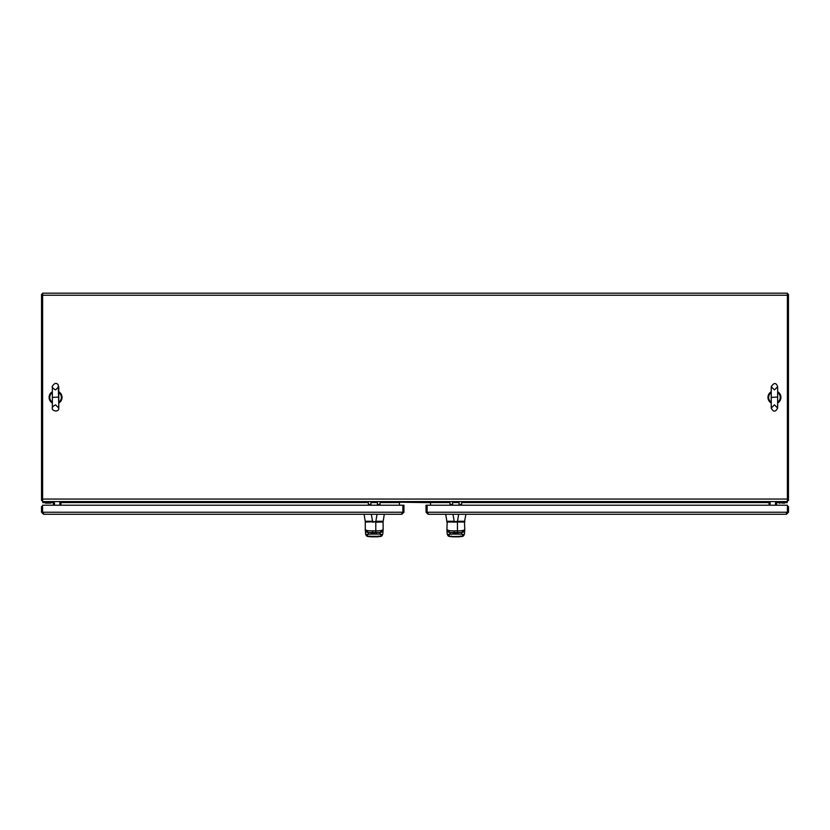 <?xml version="1.0" encoding="UTF-8"?>
<svg xmlns="http://www.w3.org/2000/svg" width="830" height="830" viewBox="0 0 830 830"><rect width="100%" height="100%" fill="white"/><g stroke="black" fill="none" stroke-linecap="round" stroke-linejoin="round"><path stroke-width="1.25" d="M54.49 505.211L54.49 503.312A1.722 1.722 0 0 0 52.757 501.59M42.838 501.59L42.838 502.669L52.757 502.669A0.643 0.643 0 0 1 53.41 503.312L53.41 505.211M771.226 397.383L777.648 397.062M777.648 402.218A5.8 5.8 0 0 0 777.648 392.559M771.226 392.559A5.8 5.8 0 0 0 771.226 402.218M462.549 501.59L462.549 502.16L462.756 501.59M776.59 505.211L776.59 503.312A0.643 0.643 0 0 1 777.243 502.669L787.162 502.669L787.162 501.59M775.511 505.211L775.511 503.312A1.722 1.722 0 0 1 777.243 501.59M399.469 502.223L430.531 502.223L399.469 502.223M399.925 502.223L430.075 502.648L399.925 502.223M368.354 501.59L368.354 504.422L370.937 504.422L370.937 501.59M787.38 500.511L788.459 500.511L788.459 294.256L787.38 294.256M788.002 500.511A2.532 2.532 0 0 1 787.38 501.133M769.286 501.59A2.044 2.044 0 0 0 769.037 502.565L461.646 502.565M770.115 505.211L770.115 502.565A0.975 0.975 0 0 1 771.091 501.59M377.422 501.59L377.422 504.422L380.016 504.422L380.016 501.59M52.757 502.669A0.643 0.643 0 0 1 53.41 503.312A0.643 0.643 0 0 0 52.757 502.669A0.643 0.643 0 0 1 53.41 503.312A0.643 0.643 0 0 0 52.757 502.669M52.352 397.383L58.774 397.062M58.774 402.218A5.8 5.8 0 0 0 58.774 392.559M52.352 392.559A5.8 5.8 0 0 0 52.352 402.218M776.59 503.312A0.643 0.643 0 0 1 777.243 502.669A0.643 0.643 0 0 0 776.59 503.312A0.643 0.643 0 0 1 777.243 502.669A0.643 0.643 0 0 0 776.59 503.312M783.873 502.783L785.512 502.669M780.096 502.783L784.392 503.208M367.233 501.59L367.233 502.16L367.441 501.59M449.985 501.59L449.985 504.422L452.578 504.422L452.578 501.59M49.904 502.783L44.488 502.669M46.127 502.783L51.543 502.669M401.907 514.268L402.872 512.224L402.872 505.211L403.951 505.211L403.951 512.224L401.907 514.268L43.544 514.268L41.5 512.224L41.5 506.497L42.579 506.497L42.579 512.224L43.544 514.268M42.62 512.328L41.5 512.224M403.951 512.224L402.882 512.224L402.882 505.211L42.589 505.211L42.589 512.224L43.544 513.189M42.589 512.224L402.872 512.224L401.907 513.189M771.226 403.007A6.474 6.474 0 0 1 771.226 391.76M777.648 391.76A6.474 6.474 0 0 1 777.648 403.007M377.059 514.268L375.845 521.271L383.138 521.261M365.252 521.261L372.556 521.271L371.311 514.268M382.827 521.52L375.845 521.52L382.827 521.52M365.802 521.52L375.834 521.728M370.989 521.52L367.099 521.52M372.556 521.52L365.252 522.039L375.793 521.728L372.597 522.184M367.005 521.728L369.392 521.728M365.293 522.029L365.262 529.395C365.843 530.432 368.292 530.92 372.597 530.878L375.793 530.878L375.793 522.184L383.138 522.039L375.793 521.728M365.273 529.582L365.781 534.613L368.396 534.126L368.364 532.518L375.803 532.518L375.793 530.878C380.13 530.92 382.578 530.422 383.138 529.405L383.097 522.029M383.118 529.582L382.869 533.451M372.597 530.878L372.597 532.518L380.026 532.518L379.995 534.126L382.609 534.613L380.462 536.45M365.522 533.451L365.781 534.613L367.296 535.516L368.396 534.126L379.995 534.126L381.095 535.516M380.047 532.518L380.047 532.518A3.102 3.102 90 0 0 383.128 529.488A3.102 3.102 90 0 1 380.026 532.518L383.138 529.405M382.298 535.008A1.66 1.619 -113.6 0 1 381.364 536.222L381.364 536.222A1.66 1.619 -113.6 0 1 380.7 536.346L367.69 536.346L367.296 535.516M370.201 532.518L372.006 533.067L378.19 532.518M365.262 529.488A3.102 3.102 -90 0 0 368.364 532.518A3.102 3.102 -90 0 1 365.262 529.488M366.092 535.008A1.66 1.619 -66.4 0 0 367.026 536.222L367.026 536.222A1.66 1.619 -66.4 0 0 367.69 536.346L368.136 536.574A0.695 0.55 89.6 0 0 368.188 536.574L378.553 536.626A0.695 0.654 89.1 0 0 378.573 536.626L381.364 536.222L382.775 534.178M380.254 536.574A0.695 0.55 90.4 0 1 380.202 536.574L369.838 536.626A0.695 0.654 -89.1 0 0 369.838 536.626L369.661 536.004M376.384 533.067L376.063 532.518L372.006 533.067M378.553 536.626L378.034 536.637A0.695 0.695 -45.6 0 0 378.148 536.637A0.695 0.695 180 0 1 378.034 536.647L370.346 536.647A0.695 0.695 180 0 1 370.211 536.626A0.695 0.695 45.6 0 0 370.356 536.637L367.026 536.222L365.615 534.178M42.62 500.511L41.541 500.511L41.541 294.256L42.62 294.256M368.354 502.565L60.964 502.565A2.044 2.044 0 0 0 60.715 501.59M41.998 500.511A2.532 2.532 0 0 0 42.62 501.133M58.909 501.59A0.975 0.975 0 0 1 59.885 502.565L59.885 505.211M458.689 514.268L457.475 521.271L464.769 521.261M446.893 521.261L454.186 521.271L452.941 514.268M464.81 521.261L457.475 521.52L464.51 521.52L465.931 514.268M452.62 521.52L457.465 521.728M454.186 521.52L457.475 521.52L454.186 521.52M446.934 522.029L464.769 522.039L454.197 521.52M448.646 521.728L454.228 522.184M446.903 529.582L447.194 521.728M447.152 533.451L446.893 529.395C447.484 530.432 449.933 530.92 454.238 530.878L457.434 530.878L457.434 521.728M447.723 535.008A1.66 1.619 -66.4 0 0 449.331 536.346L447.412 534.613L450.026 534.126L449.995 532.518L457.434 532.518L457.434 530.878C461.771 530.92 464.219 530.422 464.769 529.405L464.468 521.728M464.759 529.582L464.51 533.451M446.893 529.395L449.995 532.518A3.102 3.102 -90 0 1 446.893 529.488A3.102 3.102 -90 0 0 450.005 532.518M454.238 530.878L454.228 532.518L461.656 532.518L461.636 534.126L464.25 534.613L462.103 536.45M461.656 532.518A3.102 3.102 90 0 0 464.759 529.488A3.102 3.102 90 0 1 461.656 532.518M463.939 535.008A1.66 1.619 -113.6 0 1 462.995 536.222L462.995 536.222A1.66 1.619 -113.6 0 1 462.331 536.346L449.777 536.574A0.695 0.55 89.6 0 0 449.829 536.574L460.183 536.626A0.695 0.654 89.1 0 0 460.194 536.626L459.675 536.637A0.695 0.695 -45.6 0 0 459.779 536.637L462.995 536.222L464.406 534.178M451.831 532.518L453.637 533.067L459.83 532.518M448.937 535.516L450.026 534.126L461.636 534.126L462.725 535.516M447.256 534.178L449.777 536.574M449.559 536.45L461.833 536.574A0.695 0.55 90.4 0 0 461.885 536.574M458.025 533.067L457.704 532.518L453.637 533.067M451.883 536.637A0.695 0.695 45.6 0 0 451.987 536.637L451.479 536.626A0.695 0.654 -89.1 0 0 451.479 536.626L451.302 536.004M459.82 536.626A0.695 0.695 180 0 1 459.675 536.647L451.987 536.647A0.695 0.695 180 0 1 451.842 536.626M52.352 403.007A6.474 6.474 0 0 1 52.352 391.76M58.774 391.76A6.474 6.474 0 0 1 58.774 403.007M787.38 293.177L42.62 293.177L42.62 295.231L787.38 295.231L787.38 293.177M787.38 295.231L787.38 501.59L42.62 501.59L42.62 295.231M449.985 502.565L430.531 502.565L430.531 501.59M769.037 501.59L769.037 505.211M60.964 505.211L60.964 501.59M399.469 501.59L399.469 502.565L380.016 502.565M430.531 502.565L430.531 505.211M399.469 505.211L399.469 502.565M788.5 512.224L787.421 512.224L786.456 514.268L788.5 512.224L788.5 506.497L787.421 506.497L787.421 512.224L786.456 513.189M428.093 513.189L427.118 512.224L427.118 505.211L787.411 505.211L787.411 512.224L426.049 512.224L428.093 514.268L427.128 512.224L427.128 505.211L426.049 505.211L426.049 512.224M786.456 514.268L428.093 514.268M459.063 501.59L459.063 504.422L461.646 504.422L461.646 501.59M785.865 502.669L785.865 501.59M44.135 502.669L44.135 501.59M383.18 521.261L384.3 514.268M365.21 521.261L364.069 514.268M370.346 536.823L369.661 536.128L370.346 536.823L378.034 536.823M446.841 521.261L445.7 514.268M451.987 536.823L451.292 536.128L451.987 536.823L459.675 536.823M787.38 499.058L42.62 499.058M459.063 502.565L452.578 502.565M377.422 502.565L370.937 502.565M774.442 389.924L771.226 386.718L771.226 408.049C773.363 412.188 775.511 412.188 777.648 408.049L777.648 386.718C776.112 382.485 773.975 382.485 771.226 386.718L771.226 408.049L774.442 404.843L777.648 408.049L777.648 386.718L774.442 389.924M779.827 503.094L778.457 502.669M55.558 389.924C52.964 388.419 51.885 387.351 52.352 386.718L52.352 408.049C51.937 407.323 53.006 406.254 55.558 404.843L58.774 408.049L58.774 386.718L55.558 389.924M58.774 404.936L58.256 384.964C54.873 379.943 50.983 388.668 52.352 386.718L52.352 408.049C51.253 410.788 59.086 412.946 58.774 408.049L58.774 404.936M778.706 502.783L779.557 503.208M45.609 503.208L50.174 503.094M51.294 502.783L50.443 503.208M381.302 521.52L382.589 521.52M365.252 529.405L368.364 532.518M378.729 536.004L378.563 536.626M446.882 522.039L451.032 521.717M464.769 529.405L461.667 532.518M460.36 536.004L459.747 536.637M380.794 501.828L380.016 501.828M449.206 501.828L449.985 501.828"/></g></svg>

